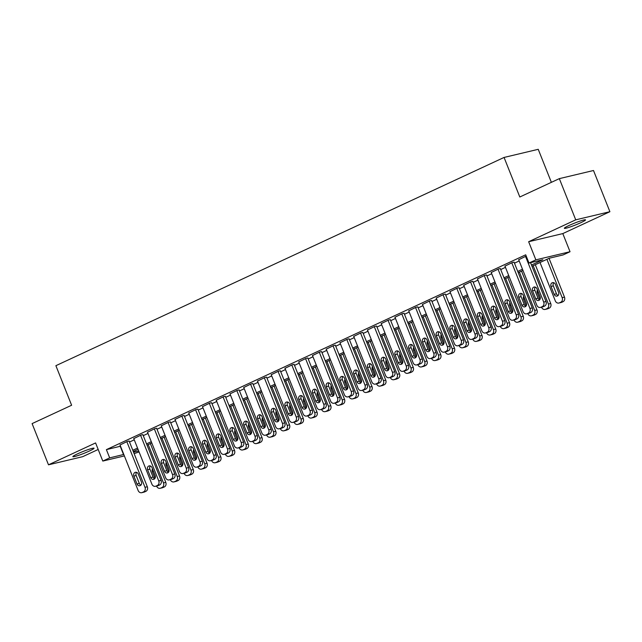 <?xml version="1.0" encoding="UTF-8"?>
<svg xmlns="http://www.w3.org/2000/svg" width="642" height="642" viewBox="0 0 642 642"><rect width="100%" height="100%" fill="white"/><g stroke="black" fill="none" stroke-linecap="round" stroke-linejoin="round"><path stroke-width="0.96" d="M89.366 451.037A11.404 1.035 158.3 0 0 94.045 448.228A11.404 1.035 158.3 0 0 88.267 449.552A11.404 1.035 158.3 0 0 77.546 453.854A11.404 1.035 158.3 0 0 72.859 456.663A11.404 1.035 158.3 0 0 78.637 455.33A11.404 1.035 158.3 0 0 89.366 451.037M580.858 222.67A11.404 1.035 158.3 0 0 585.536 219.861A11.404 1.035 158.3 0 0 579.758 221.193A11.404 1.035 158.3 0 0 569.037 225.486A11.404 1.035 158.3 0 0 564.35 228.295A11.404 1.035 158.3 0 0 570.128 226.971A11.404 1.035 158.3 0 0 580.858 222.67M139.081 451.952L134.122 453.613M551.374 182.336L538.237 149.313L504.066 157.442L55.886 365.683L71.623 405.246L32.1 423.608L48.495 464.816L82.666 456.687L98.186 449.472M504.066 157.442L519.811 196.998L559.334 178.636L593.505 170.507L609.9 211.708L575.73 219.837L528.647 241.721L535.861 259.85L570.032 251.72L563.154 254.914L549.303 258.212L531.977 266.261M528.647 241.721L562.809 233.592L609.9 211.708M562.809 233.592L570.032 251.72M559.334 178.636L575.73 219.837M129.146 441.102L127.525 441.327L120.022 444.986M142.893 434.714L141.272 434.947L133.769 438.598M156.64 428.326L155.019 428.559L147.516 432.21M170.387 421.938L168.766 422.171L161.262 425.823M184.134 415.551L182.513 415.783L175.009 419.435M197.888 409.163L196.267 409.395L188.756 413.047M211.635 402.775L210.014 403.007L202.511 406.659M225.382 396.387L223.761 396.62L216.258 400.271M239.129 389.999L237.508 390.232L230.005 393.883M252.876 383.611L251.255 383.844L243.751 387.495M266.623 377.223L265.002 377.456L257.498 381.107M280.377 370.835L278.748 371.068L271.245 374.719M294.124 364.447L292.503 364.68L284.992 368.331M307.871 358.059L306.25 358.292L298.747 361.944M321.618 351.672L319.997 351.904L312.493 355.556M335.365 345.284L333.744 345.516L326.24 349.168M349.112 338.896L347.491 339.128L339.987 342.78M362.858 332.508L361.237 332.741L353.734 336.392M376.613 326.12L374.984 326.353L367.481 330.004M390.36 319.732L388.739 319.965L381.228 323.616M404.107 313.344L402.486 313.577L394.982 317.228M417.854 306.956L416.233 307.189L408.729 310.84M431.601 300.568L429.979 300.801L422.476 304.452M445.347 294.18L443.726 294.413L436.223 298.065M459.094 287.793L457.473 288.025L449.97 291.677M472.849 281.405L471.228 281.637L463.717 285.289M486.596 275.017L484.975 275.249L477.463 278.901M500.343 268.629L498.722 268.862L491.218 272.513M514.09 262.241L512.468 262.474L504.965 266.125M531.488 265.026L542.835 259.745L528.984 263.043L525.71 254.802L106.395 449.633L120.511 446.214M129.515 442.025L134.258 439.826M143.262 435.637L148.005 433.438M157.009 429.249L161.752 427.05M170.756 422.861L175.499 420.662M184.503 416.473L189.246 414.275M198.258 410.086L202.992 407.887M212.004 403.698L216.747 401.499M225.751 397.31L230.494 395.111M239.498 390.922L244.241 388.723M253.245 384.534L257.988 382.335M266.992 378.146L271.735 375.947M280.739 371.758L285.481 369.559M294.493 365.37L299.228 363.171M308.24 358.99L312.983 356.783M321.987 352.602L326.73 350.396M335.734 346.215L340.477 344.008M349.481 339.827L354.224 337.62M363.228 333.439L367.97 331.232M376.982 327.051L381.717 324.844M390.729 320.663L395.464 318.456M404.476 314.275L409.219 312.068M418.223 307.887L422.966 305.68M431.97 301.499L436.712 299.292M445.717 295.111L450.459 292.904M459.463 288.723L464.206 286.517M473.218 282.336L477.953 280.129M486.965 275.948L491.7 273.741M500.712 269.56L505.455 267.353M514.459 263.172L519.201 260.965M526.215 256.086L518.712 259.737M124.379 455.932L102.8 461.068L95.586 442.932L48.495 464.816M102.8 461.068L109.678 457.874L123.786 454.456M106.395 449.633L109.678 457.874M528.984 263.043L535.861 259.85M133.56 452.193L138.688 450.965M522.973 270.442L518.23 272.649M509.226 276.83L504.484 279.037M495.472 283.218L490.737 285.425M481.725 289.606L476.99 291.813M467.978 295.994L463.235 298.201M454.231 302.382L449.488 304.589M440.484 308.77L435.741 310.977M426.737 315.158L421.995 317.365M412.991 321.546L408.248 323.753M399.236 327.934L394.501 330.14M385.489 334.322L380.754 336.528M371.742 340.709L366.999 342.916M357.995 347.097L353.252 349.304M344.248 353.485L339.506 355.692M330.502 359.873L325.759 362.08M316.755 366.261L312.012 368.468M303 372.649L298.265 374.856M289.253 379.037L284.51 381.244M275.506 385.425L270.763 387.632M261.759 391.813L257.017 394.019M248.013 398.2L243.27 400.407M234.266 404.588L229.523 406.795M220.519 410.976L215.776 413.183M206.764 417.364L202.029 419.563M193.017 423.752L188.275 425.951M179.27 430.14L174.528 432.339M165.524 436.528L160.781 438.727M151.777 442.916L147.034 445.115M138.03 449.304L133.287 451.503M132.798 450.267L137.532 448.068M146.545 443.879L151.287 441.68M160.291 437.491L165.034 435.292M174.038 431.103L178.781 428.904M187.785 424.715L192.528 422.516M201.532 418.327L206.275 416.128M215.279 411.939L220.021 409.74M229.033 405.551L233.768 403.353M242.78 399.163L247.523 396.965M256.527 392.776L261.27 390.577M270.274 386.388L275.017 384.189M284.021 380L288.764 377.801M297.768 373.612L302.51 371.413M311.514 367.224L316.257 365.025M325.269 360.836L330.004 358.637M339.016 354.448L343.759 352.249M352.763 348.06L357.506 345.861M366.51 341.672L371.253 339.474M380.257 335.284L384.999 333.086M394.003 328.897L398.746 326.698M407.75 322.509L412.493 320.31M421.505 316.121L426.24 313.922M435.252 309.733L439.995 307.534M448.999 303.345L453.742 301.146M462.746 296.965L467.488 294.758M476.492 290.577L481.235 288.37M490.239 284.189L494.982 281.982M503.986 277.801L508.729 275.595M517.741 271.414L522.476 269.207M120.247 446.334L123.529 454.576M525.525 256.399L543.694 302.061A3.563 3.017 -103.4 0 1 542.257 306.635L540.885 307.269A3.563 3.017 -103.4 0 1 540.395 307.438A3.563 3.017 -103.4 0 1 536.824 305.255L518.656 259.593M540.395 307.438L542.707 306.892A3.563 3.017 76.6 0 0 543.196 306.724L544.568 306.082A3.563 3.017 76.6 0 0 546.005 301.507L530.549 262.674M540.099 296.7A2.849 2.416 76.6 0 1 538.558 300.496A2.849 2.416 76.6 0 1 535.701 298.747L532.555 290.834A2.849 2.416 76.6 0 1 534.088 287.038A2.849 2.416 76.6 0 1 536.953 288.788L540.099 296.7M539.625 299.862A2.849 2.416 76.6 0 1 538.012 298.193L534.858 290.28A2.849 2.416 76.6 0 1 535.332 287.118M546.904 259.32L562.167 297.663A3.563 3.017 -103.4 0 1 560.731 302.238L559.351 302.88A3.563 3.017 -103.4 0 1 558.869 303.048A3.563 3.017 -103.4 0 1 555.29 300.857L540.034 262.514M549.038 258.333L564.478 297.118A3.563 3.017 76.6 0 1 563.034 301.692L561.662 302.326A3.563 3.017 76.6 0 1 561.172 302.494L558.869 303.048M553.797 282.729A2.849 2.416 -103.4 0 0 553.332 285.891L556.478 293.803A2.849 2.416 -103.4 0 0 558.099 295.464M558.564 292.303L555.418 284.39A2.849 2.416 -103.4 0 0 552.561 282.64A2.849 2.416 -103.4 0 0 551.021 286.436L554.166 294.349A2.849 2.416 -103.4 0 0 557.031 296.098A2.849 2.416 -103.4 0 0 558.564 292.303M511.778 262.787L529.947 308.449A3.563 3.017 -103.4 0 1 528.51 313.023L527.138 313.657A3.563 3.017 -103.4 0 1 526.649 313.826A3.563 3.017 -103.4 0 1 523.078 311.643L504.909 265.981M526.649 313.826L528.96 313.28A3.563 3.017 76.6 0 0 529.449 313.111L530.822 312.469A3.563 3.017 76.6 0 0 532.258 307.895L514.033 262.096M526.352 303.088A2.849 2.416 76.6 0 1 524.811 306.884A2.849 2.416 76.6 0 1 521.954 305.135L518.8 297.222A2.849 2.416 76.6 0 1 520.341 293.426A2.849 2.416 76.6 0 1 523.206 295.176L526.352 303.088M525.878 306.25A2.849 2.416 76.6 0 1 524.257 304.581L521.111 296.668A2.849 2.416 76.6 0 1 521.585 293.506M498.031 269.175L516.2 314.837A3.563 3.017 -103.4 0 1 514.764 319.411L513.391 320.045A3.563 3.017 -103.4 0 1 512.902 320.214A3.563 3.017 -103.4 0 1 509.331 318.031L491.162 272.368M512.902 320.214L515.213 319.668A3.563 3.017 76.6 0 0 515.695 319.499L517.075 318.857A3.563 3.017 76.6 0 0 518.511 314.283L500.287 268.484M512.605 309.476A2.849 2.416 76.6 0 1 511.064 313.272A2.849 2.416 76.6 0 1 508.207 311.522L505.053 303.61A2.849 2.416 76.6 0 1 506.594 299.814A2.849 2.416 76.6 0 1 509.451 301.563L512.605 309.476M512.131 312.638A2.849 2.416 76.6 0 1 510.51 310.969L507.365 303.056A2.849 2.416 76.6 0 1 507.838 299.894M484.285 275.562L502.453 321.225A3.563 3.017 -103.4 0 1 501.017 325.799L499.645 326.433A3.563 3.017 -103.4 0 1 499.155 326.601A3.563 3.017 -103.4 0 1 495.576 324.419L477.407 278.756M499.155 326.601L501.466 326.056A3.563 3.017 76.6 0 0 501.948 325.887L503.328 325.245A3.563 3.017 76.6 0 0 504.764 320.671L486.54 274.872M498.858 315.864A2.849 2.416 76.6 0 1 497.317 319.66A2.849 2.416 76.6 0 1 494.452 317.91L491.307 309.998A2.849 2.416 76.6 0 1 492.847 306.202A2.849 2.416 76.6 0 1 495.704 307.951L498.858 315.864M498.385 319.026A2.849 2.416 76.6 0 1 496.764 317.357L493.618 309.444A2.849 2.416 76.6 0 1 494.083 306.282M470.538 281.95L488.706 327.613A3.563 3.017 -103.4 0 1 487.27 332.187L485.89 332.821A3.563 3.017 -103.4 0 1 485.408 332.989A3.563 3.017 -103.4 0 1 481.829 330.807L463.66 285.144M485.408 332.989L487.711 332.444A3.563 3.017 76.6 0 0 488.201 332.275L489.573 331.633A3.563 3.017 76.6 0 0 491.018 327.059L472.785 281.26M485.103 322.252A2.849 2.416 76.6 0 1 483.57 326.048A2.849 2.416 76.6 0 1 480.706 324.298L477.56 316.386A2.849 2.416 76.6 0 1 479.101 312.59A2.849 2.416 76.6 0 1 481.957 314.339L485.103 322.252M484.638 325.414A2.849 2.416 76.6 0 1 483.017 323.745L479.871 315.832A2.849 2.416 76.6 0 1 480.336 312.67M533.157 265.708L548.42 304.051A3.563 3.017 -103.4 0 1 546.984 308.625L545.604 309.267A3.563 3.017 -103.4 0 1 545.122 309.436A3.563 3.017 -103.4 0 1 541.543 307.245L541.519 307.173M535.292 264.721L550.724 303.505A3.563 3.017 76.6 0 1 549.287 308.08L547.915 308.714A3.563 3.017 76.6 0 1 547.425 308.882L545.122 309.436M537.45 290.048A2.849 2.416 -103.4 0 0 537.274 292.824L539.922 299.477M519.41 272.096L534.674 310.439A3.563 3.017 -103.4 0 1 533.229 315.013L531.857 315.655A3.563 3.017 -103.4 0 1 531.367 315.824A3.563 3.017 -103.4 0 1 527.796 313.633L527.764 313.561M521.545 271.109L536.977 309.893A3.563 3.017 76.6 0 1 535.54 314.468L534.168 315.102A3.563 3.017 76.6 0 1 533.679 315.27L531.367 315.824M523.703 296.435A2.849 2.416 -103.4 0 0 523.527 299.212L526.167 305.865M505.663 278.484L520.919 316.827A3.563 3.017 -103.4 0 1 519.482 321.401L518.11 322.043A3.563 3.017 -103.4 0 1 517.621 322.212A3.563 3.017 -103.4 0 1 514.049 320.021L514.017 319.949M507.798 277.496L523.23 316.281A3.563 3.017 76.6 0 1 521.794 320.856L520.421 321.49A3.563 3.017 76.6 0 1 519.932 321.658L517.621 322.212M509.957 302.823A2.849 2.416 -103.4 0 0 509.772 305.6L512.42 312.253M491.916 284.871L507.172 323.215A3.563 3.017 -103.4 0 1 505.736 327.789L504.363 328.431A3.563 3.017 -103.4 0 1 503.874 328.6A3.563 3.017 -103.4 0 1 500.303 326.409L500.27 326.337M494.051 283.884L509.483 322.669A3.563 3.017 76.6 0 1 508.047 327.243L506.666 327.877A3.563 3.017 76.6 0 1 506.185 328.046L503.874 328.6M496.21 309.211A2.849 2.416 -103.4 0 0 496.025 311.988L498.673 318.641M456.791 288.338L474.96 334A3.563 3.017 -103.4 0 1 473.523 338.575L472.143 339.209A3.563 3.017 -103.4 0 1 471.661 339.377A3.563 3.017 -103.4 0 1 468.082 337.194L449.914 291.532M471.661 339.377L473.965 338.832A3.563 3.017 76.6 0 0 474.454 338.663L475.826 338.021A3.563 3.017 76.6 0 0 477.263 333.447L459.038 287.648M471.356 328.64A2.849 2.416 76.6 0 1 469.816 332.436A2.849 2.416 76.6 0 1 466.959 330.686L463.813 322.774A2.849 2.416 76.6 0 1 465.354 318.978A2.849 2.416 76.6 0 1 468.211 320.727L471.356 328.64M470.891 331.802A2.849 2.416 76.6 0 1 469.27 330.132L466.116 322.22A2.849 2.416 76.6 0 1 466.59 319.058M478.17 291.259L493.425 329.603A3.563 3.017 -103.4 0 1 491.989 334.177L490.616 334.819A3.563 3.017 -103.4 0 1 490.127 334.988A3.563 3.017 -103.4 0 1 486.556 332.797L486.524 332.725M480.304 290.272L495.736 329.057A3.563 3.017 76.6 0 1 494.3 333.631L492.92 334.265A3.563 3.017 76.6 0 1 492.438 334.434L490.127 334.988M482.463 315.599A2.849 2.416 -103.4 0 0 482.278 318.376L484.927 325.029M443.044 294.726L461.213 340.388A3.563 3.017 -103.4 0 1 459.768 344.963L458.396 345.597A3.563 3.017 -103.4 0 1 457.906 345.765A3.563 3.017 -103.4 0 1 454.335 343.582L436.167 297.92M457.906 345.765L460.218 345.219A3.563 3.017 76.6 0 0 460.707 345.051L462.079 344.409A3.563 3.017 76.6 0 0 463.516 339.835L445.291 294.036M457.61 335.028A2.849 2.416 76.6 0 1 456.069 338.824A2.849 2.416 76.6 0 1 453.212 337.074L450.066 329.161A2.849 2.416 76.6 0 1 451.607 325.366A2.849 2.416 76.6 0 1 454.464 327.115L457.61 335.028M457.136 338.19A2.849 2.416 76.6 0 1 455.523 336.52L452.369 328.608A2.849 2.416 76.6 0 1 452.843 325.446M429.289 301.114L447.458 346.776A3.563 3.017 -103.4 0 1 446.021 351.351L444.649 351.985A3.563 3.017 -103.4 0 1 444.16 352.153A3.563 3.017 -103.4 0 1 440.589 349.97L422.42 304.308M444.16 352.153L446.471 351.607A3.563 3.017 76.6 0 0 446.96 351.439L448.333 350.797A3.563 3.017 76.6 0 0 449.769 346.223L431.544 300.424M443.863 341.416A2.849 2.416 76.6 0 1 442.322 345.211A2.849 2.416 76.6 0 1 439.465 343.462L436.311 335.549A2.849 2.416 76.6 0 1 437.852 331.753A2.849 2.416 76.6 0 1 440.717 333.503L443.863 341.416M443.389 344.577A2.849 2.416 76.6 0 1 441.768 342.908L438.622 334.996A2.849 2.416 76.6 0 1 439.096 331.834M415.543 307.502L433.711 353.164A3.563 3.017 -103.4 0 1 432.275 357.738L430.902 358.372A3.563 3.017 -103.4 0 1 430.413 358.541A3.563 3.017 -103.4 0 1 426.842 356.358L408.673 310.696M430.413 358.541L432.724 357.995A3.563 3.017 76.6 0 0 433.206 357.827L434.586 357.185A3.563 3.017 76.6 0 0 436.022 352.61L417.798 306.812M430.116 347.803A2.849 2.416 76.6 0 1 428.575 351.599A2.849 2.416 76.6 0 1 425.718 349.85L422.564 341.937A2.849 2.416 76.6 0 1 424.105 338.141A2.849 2.416 76.6 0 1 426.97 339.891L430.116 347.803M429.642 350.965A2.849 2.416 76.6 0 1 428.021 349.296L424.876 341.383A2.849 2.416 76.6 0 1 425.349 338.222M401.796 313.89L419.964 359.552A3.563 3.017 -103.4 0 1 418.528 364.126L417.156 364.76A3.563 3.017 -103.4 0 1 416.666 364.929A3.563 3.017 -103.4 0 1 413.095 362.746L394.926 317.084M416.666 364.929L418.977 364.383A3.563 3.017 76.6 0 0 419.459 364.215L420.839 363.573A3.563 3.017 76.6 0 0 422.276 358.998L404.051 313.2M416.369 354.191A2.849 2.416 76.6 0 1 414.828 357.987A2.849 2.416 76.6 0 1 411.971 356.238L408.818 348.325A2.849 2.416 76.6 0 1 410.358 344.529A2.849 2.416 76.6 0 1 413.215 346.279L416.369 354.191M415.896 357.353A2.849 2.416 76.6 0 1 414.275 355.684L411.129 347.771A2.849 2.416 76.6 0 1 411.602 344.61M388.049 320.278L406.217 365.94A3.563 3.017 -103.4 0 1 404.781 370.514L403.409 371.148A3.563 3.017 -103.4 0 1 402.919 371.317A3.563 3.017 -103.4 0 1 399.34 369.134L381.171 323.472M402.919 371.317L405.23 370.771A3.563 3.017 76.6 0 0 405.712 370.603L407.092 369.961A3.563 3.017 76.6 0 0 408.529 365.386L390.304 319.588M402.622 360.579A2.849 2.416 76.6 0 1 401.081 364.375A2.849 2.416 76.6 0 1 398.217 362.626L395.071 354.713A2.849 2.416 76.6 0 1 396.612 350.917A2.849 2.416 76.6 0 1 399.468 352.667L402.622 360.579M402.149 363.741A2.849 2.416 76.6 0 1 400.528 362.072L397.382 354.159A2.849 2.416 76.6 0 1 397.847 350.997M464.423 297.647L479.678 335.991A3.563 3.017 -103.4 0 1 478.242 340.565L476.862 341.207A3.563 3.017 -103.4 0 1 476.38 341.375A3.563 3.017 -103.4 0 1 472.801 339.185L472.777 339.112M466.549 296.66L481.99 335.445A3.563 3.017 76.6 0 1 480.545 340.019L479.173 340.653A3.563 3.017 76.6 0 1 478.683 340.822L476.38 341.375M468.708 321.987A2.849 2.416 -103.4 0 0 468.532 324.764L471.18 331.416M450.668 304.035L465.932 342.379A3.563 3.017 -103.4 0 1 464.495 346.953L463.115 347.595A3.563 3.017 -103.4 0 1 462.633 347.763A3.563 3.017 -103.4 0 1 459.054 345.573L459.03 345.5M452.803 303.048L468.235 341.833A3.563 3.017 76.6 0 1 466.798 346.407L465.426 347.041A3.563 3.017 76.6 0 1 464.936 347.21L462.633 347.763M454.961 328.375A2.849 2.416 -103.4 0 0 454.785 331.152L457.433 337.804M436.921 310.423L452.185 348.767A3.563 3.017 -103.4 0 1 450.748 353.341L449.368 353.983A3.563 3.017 -103.4 0 1 448.886 354.151A3.563 3.017 -103.4 0 1 445.307 351.96L445.283 351.888M439.056 309.436L454.488 348.221A3.563 3.017 76.6 0 1 453.051 352.795L451.679 353.429A3.563 3.017 76.6 0 1 451.19 353.598L448.886 354.151M441.214 334.763A2.849 2.416 -103.4 0 0 441.038 337.54L443.686 344.192M423.174 316.811L438.438 355.154A3.563 3.017 -103.4 0 1 436.993 359.729L435.621 360.371A3.563 3.017 -103.4 0 1 435.132 360.539A3.563 3.017 -103.4 0 1 431.56 358.348L431.528 358.276M425.309 315.824L440.741 354.609A3.563 3.017 76.6 0 1 439.305 359.183L437.932 359.817A3.563 3.017 76.6 0 1 437.443 359.985L435.132 360.539M427.468 341.151A2.849 2.416 -103.4 0 0 427.291 343.927L429.931 350.58M409.427 323.199L424.683 361.542A3.563 3.017 -103.4 0 1 423.247 366.117L421.874 366.759A3.563 3.017 -103.4 0 1 421.385 366.927A3.563 3.017 -103.4 0 1 417.814 364.736L417.781 364.664M411.562 322.212L426.994 360.997A3.563 3.017 76.6 0 1 425.558 365.571L424.185 366.205A3.563 3.017 76.6 0 1 423.696 366.373L421.385 366.927M413.721 347.539A2.849 2.416 -103.4 0 0 413.536 350.315L416.185 356.968M374.302 326.666L392.471 372.328A3.563 3.017 -103.4 0 1 391.034 376.902L389.654 377.536A3.563 3.017 -103.4 0 1 389.172 377.705A3.563 3.017 -103.4 0 1 385.593 375.522L367.425 329.86M389.172 377.705L391.476 377.159A3.563 3.017 76.6 0 0 391.965 376.99L393.337 376.348A3.563 3.017 76.6 0 0 394.782 371.774L376.549 325.976M388.867 366.967A2.849 2.416 76.6 0 1 387.335 370.763A2.849 2.416 76.6 0 1 384.47 369.014L381.324 361.101A2.849 2.416 76.6 0 1 382.865 357.305A2.849 2.416 76.6 0 1 385.722 359.055L388.867 366.967M388.402 370.129A2.849 2.416 76.6 0 1 386.781 368.46L383.635 360.547A2.849 2.416 76.6 0 1 384.101 357.385M395.681 329.587L410.936 367.93A3.563 3.017 -103.4 0 1 409.5 372.504L408.127 373.146A3.563 3.017 -103.4 0 1 407.638 373.315A3.563 3.017 -103.4 0 1 404.067 371.124L404.035 371.052M397.815 328.6L413.247 367.385A3.563 3.017 76.6 0 1 411.811 371.959L410.431 372.593A3.563 3.017 76.6 0 1 409.949 372.761L407.638 373.315M399.974 353.927A2.849 2.416 -103.4 0 0 399.789 356.703L402.438 363.356M360.555 333.054L378.724 378.716A3.563 3.017 -103.4 0 1 377.287 383.29L375.907 383.924A3.563 3.017 -103.4 0 1 375.426 384.093A3.563 3.017 -103.4 0 1 371.846 381.91L353.678 336.248M375.426 384.093L377.729 383.547A3.563 3.017 76.6 0 0 378.218 383.378L379.591 382.736A3.563 3.017 76.6 0 0 381.027 378.162L362.802 332.363M375.121 373.355A2.849 2.416 76.6 0 1 373.58 377.151A2.849 2.416 76.6 0 1 370.723 375.401L367.577 367.489A2.849 2.416 76.6 0 1 369.118 363.693A2.849 2.416 76.6 0 1 371.975 365.442L375.121 373.355M374.655 376.517A2.849 2.416 76.6 0 1 373.034 374.848L369.88 366.935A2.849 2.416 76.6 0 1 370.354 363.773M381.934 335.975L397.189 374.318A3.563 3.017 -103.4 0 1 395.753 378.892L394.381 379.534A3.563 3.017 -103.4 0 1 393.891 379.703A3.563 3.017 -103.4 0 1 390.32 377.512L390.288 377.44M384.068 334.988L399.501 373.772A3.563 3.017 76.6 0 1 398.064 378.347L396.684 378.981A3.563 3.017 76.6 0 1 396.202 379.149L393.891 379.703M386.227 360.314A2.849 2.416 -103.4 0 0 386.043 363.091L388.691 369.744M346.808 339.441L364.977 385.104A3.563 3.017 -103.4 0 1 363.532 389.678L362.16 390.312A3.563 3.017 -103.4 0 1 361.671 390.48A3.563 3.017 -103.4 0 1 358.1 388.298L339.931 342.635M361.671 390.48L363.982 389.935A3.563 3.017 76.6 0 0 364.471 389.766L365.844 389.124A3.563 3.017 76.6 0 0 367.28 384.55L349.055 338.751M361.374 379.743A2.849 2.416 76.6 0 1 359.833 383.539A2.849 2.416 76.6 0 1 356.976 381.789L353.83 373.877A2.849 2.416 76.6 0 1 355.371 370.081A2.849 2.416 76.6 0 1 358.228 371.83L361.374 379.743M360.9 382.905A2.849 2.416 76.6 0 1 359.287 381.236L356.133 373.323A2.849 2.416 76.6 0 1 356.607 370.161M368.187 342.363L383.443 380.706A3.563 3.017 -103.4 0 1 382.006 385.28L380.626 385.922A3.563 3.017 -103.4 0 1 380.144 386.091A3.563 3.017 -103.4 0 1 376.565 383.9L376.541 383.828M370.314 341.375L385.754 380.16A3.563 3.017 76.6 0 1 384.309 384.735L382.937 385.369A3.563 3.017 76.6 0 1 382.447 385.537L380.144 386.091M372.472 366.702A2.849 2.416 -103.4 0 0 372.296 369.479L374.944 376.132M333.054 345.829L351.222 391.492A3.563 3.017 -103.4 0 1 349.786 396.066L348.413 396.7A3.563 3.017 -103.4 0 1 347.924 396.868A3.563 3.017 -103.4 0 1 344.353 394.686L326.184 349.023M347.924 396.868L350.235 396.323A3.563 3.017 76.6 0 0 350.725 396.154L352.097 395.512A3.563 3.017 76.6 0 0 353.533 390.938L335.309 345.139M347.627 386.131A2.849 2.416 76.6 0 1 346.086 389.927A2.849 2.416 76.6 0 1 343.229 388.177L340.075 380.265A2.849 2.416 76.6 0 1 341.616 376.469A2.849 2.416 76.6 0 1 344.481 378.218L347.627 386.131M347.153 389.293A2.849 2.416 76.6 0 1 345.532 387.624L342.387 379.711A2.849 2.416 76.6 0 1 342.86 376.549M354.432 348.75L369.696 387.094A3.563 3.017 -103.4 0 1 368.259 391.668L366.879 392.31A3.563 3.017 -103.4 0 1 366.397 392.479A3.563 3.017 -103.4 0 1 362.818 390.288L362.794 390.216M356.567 347.763L371.999 386.548A3.563 3.017 76.6 0 1 370.562 391.122L369.19 391.756A3.563 3.017 76.6 0 1 368.701 391.925L366.397 392.479M358.726 373.09A2.849 2.416 -103.4 0 0 358.549 375.867L361.197 382.52M319.307 352.217L337.475 397.88A3.563 3.017 -103.4 0 1 336.039 402.454L334.667 403.088A3.563 3.017 -103.4 0 1 334.177 403.256A3.563 3.017 -103.4 0 1 330.606 401.073L312.437 355.411M334.177 403.256L336.488 402.711A3.563 3.017 76.6 0 0 336.97 402.542L338.35 401.9A3.563 3.017 76.6 0 0 339.787 397.326L321.562 351.527M333.88 392.519A2.849 2.416 76.6 0 1 332.339 396.315A2.849 2.416 76.6 0 1 329.482 394.565L326.329 386.653A2.849 2.416 76.6 0 1 327.869 382.857A2.849 2.416 76.6 0 1 330.734 384.606L333.88 392.519M333.407 395.681A2.849 2.416 76.6 0 1 331.786 394.011L328.64 386.099A2.849 2.416 76.6 0 1 329.113 382.937M340.685 355.138L355.949 393.482A3.563 3.017 -103.4 0 1 354.512 398.056L353.132 398.698A3.563 3.017 -103.4 0 1 352.643 398.867A3.563 3.017 -103.4 0 1 349.071 396.676L349.047 396.604M342.82 354.151L358.252 392.936A3.563 3.017 76.6 0 1 356.816 397.51L355.443 398.144A3.563 3.017 76.6 0 1 354.954 398.313L352.643 398.867M344.979 379.478A2.849 2.416 -103.4 0 0 344.802 382.255L347.45 388.908M305.56 358.605L323.728 404.267A3.563 3.017 -103.4 0 1 322.292 408.842L320.92 409.476A3.563 3.017 -103.4 0 1 320.43 409.644A3.563 3.017 -103.4 0 1 316.859 407.461L298.69 361.799M320.43 409.644L322.741 409.098A3.563 3.017 76.6 0 0 323.223 408.93L324.603 408.288A3.563 3.017 76.6 0 0 326.04 403.714L307.815 357.915M320.133 398.907A2.849 2.416 76.6 0 1 318.592 402.703A2.849 2.416 76.6 0 1 315.736 400.953L312.582 393.04A2.849 2.416 76.6 0 1 314.123 389.245A2.849 2.416 76.6 0 1 316.979 390.994L320.133 398.907M319.66 402.069A2.849 2.416 76.6 0 1 318.039 400.399L314.893 392.487A2.849 2.416 76.6 0 1 315.366 389.325M326.938 361.526L342.202 399.87A3.563 3.017 -103.4 0 1 340.758 404.444L339.385 405.086A3.563 3.017 -103.4 0 1 338.896 405.254A3.563 3.017 -103.4 0 1 335.325 403.064L335.293 402.991M329.073 360.539L344.505 399.324A3.563 3.017 76.6 0 1 343.069 403.898L341.696 404.532A3.563 3.017 76.6 0 1 341.207 404.701L338.896 405.254M331.232 385.866A2.849 2.416 -103.4 0 0 331.055 388.643L333.696 395.295M291.813 364.993L309.982 410.655A3.563 3.017 -103.4 0 1 308.545 415.23L307.173 415.864A3.563 3.017 -103.4 0 1 306.683 416.032A3.563 3.017 -103.4 0 1 303.104 413.849L284.936 368.187M306.683 416.032L308.987 415.486A3.563 3.017 76.6 0 0 309.476 415.318L310.856 414.676A3.563 3.017 76.6 0 0 312.293 410.102L294.068 364.303M306.386 405.295A2.849 2.416 76.6 0 1 304.846 409.09A2.849 2.416 76.6 0 1 301.981 407.341L298.835 399.428A2.849 2.416 76.6 0 1 300.376 395.632A2.849 2.416 76.6 0 1 303.233 397.382L306.386 405.295M305.913 408.456A2.849 2.416 76.6 0 1 304.292 406.787L301.146 398.875A2.849 2.416 76.6 0 1 301.612 395.713M278.066 371.381L296.235 417.043A3.563 3.017 -103.4 0 1 294.798 421.617L293.418 422.251A3.563 3.017 -103.4 0 1 292.937 422.42A3.563 3.017 -103.4 0 1 289.357 420.237L271.189 374.575M292.937 422.42L295.24 421.874A3.563 3.017 76.6 0 0 295.729 421.706L297.102 421.064A3.563 3.017 76.6 0 0 298.546 416.489L280.313 370.691M292.632 411.683A2.849 2.416 76.6 0 1 291.099 415.478A2.849 2.416 76.6 0 1 288.234 413.729L285.088 405.816A2.849 2.416 76.6 0 1 286.629 402.02A2.849 2.416 76.6 0 1 289.486 403.77L292.632 411.683M292.166 414.844A2.849 2.416 76.6 0 1 290.545 413.175L287.399 405.262A2.849 2.416 76.6 0 1 287.865 402.101M264.319 377.769L282.488 423.431A3.563 3.017 -103.4 0 1 281.052 428.005L279.671 428.639A3.563 3.017 -103.4 0 1 279.19 428.808A3.563 3.017 -103.4 0 1 275.611 426.625L257.442 380.963M279.19 428.808L281.493 428.262A3.563 3.017 76.6 0 0 281.982 428.094L283.355 427.452A3.563 3.017 76.6 0 0 284.791 422.877L266.566 377.079M278.885 418.07A2.849 2.416 76.6 0 1 277.344 421.866A2.849 2.416 76.6 0 1 274.487 420.117L271.341 412.204A2.849 2.416 76.6 0 1 272.882 408.408A2.849 2.416 76.6 0 1 275.739 410.158L278.885 418.07M278.419 421.232A2.849 2.416 76.6 0 1 276.798 419.563L273.644 411.65A2.849 2.416 76.6 0 1 274.118 408.489M250.573 384.157L268.741 429.819A3.563 3.017 -103.4 0 1 267.297 434.393L265.924 435.027A3.563 3.017 -103.4 0 1 265.435 435.196A3.563 3.017 -103.4 0 1 261.864 433.013L243.695 387.351M265.435 435.196L267.746 434.65A3.563 3.017 76.6 0 0 268.236 434.482L269.608 433.84A3.563 3.017 76.6 0 0 271.044 429.265L252.82 383.467M265.138 424.458A2.849 2.416 76.6 0 1 263.597 428.254A2.849 2.416 76.6 0 1 260.74 426.505L257.594 418.592A2.849 2.416 76.6 0 1 259.135 414.796A2.849 2.416 76.6 0 1 261.992 416.546L265.138 424.458M264.665 427.62A2.849 2.416 76.6 0 1 263.051 425.951L259.898 418.038A2.849 2.416 76.6 0 1 260.371 414.876M236.818 390.545L254.986 436.207A3.563 3.017 -103.4 0 1 253.55 440.781L252.178 441.415A3.563 3.017 -103.4 0 1 251.688 441.584A3.563 3.017 -103.4 0 1 248.117 439.401L229.948 393.739M251.688 441.584L253.999 441.038A3.563 3.017 76.6 0 0 254.489 440.869L255.861 440.227A3.563 3.017 76.6 0 0 257.298 435.653L239.073 389.855M251.391 430.846A2.849 2.416 76.6 0 1 249.85 434.642A2.849 2.416 76.6 0 1 246.993 432.893L243.84 424.98A2.849 2.416 76.6 0 1 245.38 421.184A2.849 2.416 76.6 0 1 248.245 422.934L251.391 430.846M250.918 434.008A2.849 2.416 76.6 0 1 249.297 432.339L246.151 424.426A2.849 2.416 76.6 0 1 246.624 421.264M223.071 396.933L241.24 442.595A3.563 3.017 -103.4 0 1 239.803 447.169L238.431 447.803A3.563 3.017 -103.4 0 1 237.941 447.972A3.563 3.017 -103.4 0 1 234.37 445.789L216.202 400.127M237.941 447.972L240.252 447.426A3.563 3.017 76.6 0 0 240.734 447.257L242.114 446.615A3.563 3.017 76.6 0 0 243.551 442.041L225.326 396.242M237.644 437.234A2.849 2.416 76.6 0 1 236.104 441.03A2.849 2.416 76.6 0 1 233.247 439.28L230.093 431.368A2.849 2.416 76.6 0 1 231.634 427.572A2.849 2.416 76.6 0 1 234.499 429.321L237.644 437.234M237.171 440.396A2.849 2.416 76.6 0 1 235.55 438.727L232.404 430.814A2.849 2.416 76.6 0 1 232.877 427.652M209.324 403.32L227.493 448.983A3.563 3.017 -103.4 0 1 226.056 453.557L224.684 454.191A3.563 3.017 -103.4 0 1 224.194 454.359A3.563 3.017 -103.4 0 1 220.623 452.177L202.455 406.514M224.194 454.359L226.506 453.814A3.563 3.017 76.6 0 0 226.987 453.645L228.367 453.003A3.563 3.017 76.6 0 0 229.804 448.429L211.579 402.63M223.898 443.622A2.849 2.416 76.6 0 1 222.357 447.418A2.849 2.416 76.6 0 1 219.492 445.668L216.346 437.756A2.849 2.416 76.6 0 1 217.887 433.96A2.849 2.416 76.6 0 1 220.744 435.709L223.898 443.622M223.424 446.784A2.849 2.416 76.6 0 1 221.803 445.115L218.657 437.202A2.849 2.416 76.6 0 1 219.131 434.04M195.577 409.708L213.746 455.371A3.563 3.017 -103.4 0 1 212.309 459.945L210.937 460.579A3.563 3.017 -103.4 0 1 210.448 460.747A3.563 3.017 -103.4 0 1 206.868 458.565L188.7 412.902M210.448 460.747L212.751 460.202A3.563 3.017 76.6 0 0 213.24 460.033L214.613 459.391A3.563 3.017 76.6 0 0 216.057 454.817L197.832 409.018M210.151 450.01A2.849 2.416 76.6 0 1 208.61 453.806A2.849 2.416 76.6 0 1 205.745 452.056L202.599 444.144A2.849 2.416 76.6 0 1 204.14 440.348A2.849 2.416 76.6 0 1 206.997 442.097L210.151 450.01M209.677 453.172A2.849 2.416 76.6 0 1 208.056 451.503L204.91 443.59A2.849 2.416 76.6 0 1 205.376 440.428M181.83 416.096L199.999 461.758A3.563 3.017 -103.4 0 1 198.563 466.333L197.182 466.967A3.563 3.017 -103.4 0 1 196.701 467.135A3.563 3.017 -103.4 0 1 193.122 464.952L174.953 419.29M196.701 467.135L199.004 466.59A3.563 3.017 76.6 0 0 199.493 466.421L200.866 465.779A3.563 3.017 76.6 0 0 202.31 461.205L184.077 415.406M196.396 456.398A2.849 2.416 76.6 0 1 194.863 460.194A2.849 2.416 76.6 0 1 191.998 458.444L188.852 450.532A2.849 2.416 76.6 0 1 190.393 446.736A2.849 2.416 76.6 0 1 193.25 448.485L196.396 456.398M195.93 459.56A2.849 2.416 76.6 0 1 194.309 457.89L191.164 449.978A2.849 2.416 76.6 0 1 191.629 446.816M168.084 422.484L186.252 468.146A3.563 3.017 -103.4 0 1 184.816 472.721L183.435 473.355A3.563 3.017 -103.4 0 1 182.954 473.523A3.563 3.017 -103.4 0 1 179.375 471.34L161.206 425.678M182.954 473.523L185.257 472.977A3.563 3.017 76.6 0 0 185.747 472.809L187.119 472.167A3.563 3.017 76.6 0 0 188.555 467.593L170.331 421.794M182.649 462.786A2.849 2.416 76.6 0 1 181.108 466.582A2.849 2.416 76.6 0 1 178.251 464.832L175.105 456.919A2.849 2.416 76.6 0 1 176.646 453.124A2.849 2.416 76.6 0 1 179.503 454.873L182.649 462.786M182.184 465.948A2.849 2.416 76.6 0 1 180.562 464.278L177.409 456.366A2.849 2.416 76.6 0 1 177.882 453.204M154.337 428.872L172.505 474.534A3.563 3.017 -103.4 0 1 171.061 479.109L169.689 479.743A3.563 3.017 -103.4 0 1 169.199 479.911A3.563 3.017 -103.4 0 1 165.628 477.728L147.459 432.066M169.199 479.911L171.51 479.365A3.563 3.017 76.6 0 0 172 479.197L173.372 478.555A3.563 3.017 76.6 0 0 174.809 473.981L156.584 428.182M168.902 469.174A2.849 2.416 76.6 0 1 167.361 472.969A2.849 2.416 76.6 0 1 164.504 471.22L161.359 463.307A2.849 2.416 76.6 0 1 162.891 459.512A2.849 2.416 76.6 0 1 165.756 461.261L168.902 469.174M168.429 472.335A2.849 2.416 76.6 0 1 166.816 470.666L163.662 462.754A2.849 2.416 76.6 0 1 164.135 459.592M140.582 435.26L158.751 480.922A3.563 3.017 -103.4 0 1 157.314 485.496L155.942 486.13A3.563 3.017 -103.4 0 1 155.452 486.299A3.563 3.017 -103.4 0 1 151.881 484.116L133.713 438.454M155.452 486.299L157.763 485.753A3.563 3.017 76.6 0 0 158.253 485.585L159.625 484.943A3.563 3.017 76.6 0 0 161.062 480.368L142.837 434.57M155.155 475.562A2.849 2.416 76.6 0 1 153.615 479.357A2.849 2.416 76.6 0 1 150.758 477.608L147.604 469.695A2.849 2.416 76.6 0 1 149.145 465.899A2.849 2.416 76.6 0 1 152.01 467.649L155.155 475.562M154.682 478.723A2.849 2.416 76.6 0 1 153.061 477.054L149.915 469.142A2.849 2.416 76.6 0 1 150.388 465.98M126.835 441.648L145.004 487.31A3.563 3.017 -103.4 0 1 143.567 491.884L142.195 492.518A3.563 3.017 -103.4 0 1 141.705 492.687A3.563 3.017 -103.4 0 1 138.134 490.504L119.966 444.842M141.705 492.687L144.017 492.141A3.563 3.017 76.6 0 0 144.498 491.973L145.878 491.331A3.563 3.017 76.6 0 0 147.315 486.756L129.09 440.958M141.409 481.949A2.849 2.416 76.6 0 1 139.868 485.745A2.849 2.416 76.6 0 1 137.011 483.996L133.857 476.083A2.849 2.416 76.6 0 1 135.398 472.287A2.849 2.416 76.6 0 1 138.263 474.037L141.409 481.949M140.935 485.111A2.849 2.416 76.6 0 1 139.314 483.442L136.168 475.529A2.849 2.416 76.6 0 1 136.642 472.368M313.192 367.914L328.447 406.258A3.563 3.017 -103.4 0 1 327.011 410.832L325.638 411.474A3.563 3.017 -103.4 0 1 325.149 411.642A3.563 3.017 -103.4 0 1 321.578 409.452L321.546 409.379M315.326 366.927L330.758 405.712A3.563 3.017 76.6 0 1 329.322 410.286L327.95 410.92A3.563 3.017 76.6 0 1 327.46 411.089L325.149 411.642M317.485 392.254A2.849 2.416 -103.4 0 0 317.3 395.031L319.949 401.683M299.445 374.302L314.7 412.646A3.563 3.017 -103.4 0 1 313.264 417.22L311.892 417.862A3.563 3.017 -103.4 0 1 311.402 418.03A3.563 3.017 -103.4 0 1 307.831 415.839L307.799 415.767M301.579 373.315L317.012 412.1A3.563 3.017 76.6 0 1 315.575 416.674L314.195 417.308A3.563 3.017 76.6 0 1 313.713 417.477L311.402 418.03M303.738 398.642A2.849 2.416 -103.4 0 0 303.554 401.419L306.202 408.071M285.698 380.69L300.954 419.033A3.563 3.017 -103.4 0 1 299.517 423.608L298.145 424.25A3.563 3.017 -103.4 0 1 297.655 424.418A3.563 3.017 -103.4 0 1 294.084 422.227L294.052 422.155M287.833 379.703L303.265 418.488A3.563 3.017 76.6 0 1 301.828 423.062L300.448 423.696A3.563 3.017 76.6 0 1 299.966 423.864L297.655 424.418M289.991 405.03A2.849 2.416 -103.4 0 0 289.807 407.806L292.455 414.459M271.951 387.078L287.207 425.421A3.563 3.017 -103.4 0 1 285.77 429.996L284.39 430.638A3.563 3.017 -103.4 0 1 283.908 430.806A3.563 3.017 -103.4 0 1 280.329 428.615L280.305 428.543M274.078 386.091L289.518 424.876A3.563 3.017 76.6 0 1 288.073 429.45L286.701 430.084A3.563 3.017 76.6 0 1 286.212 430.252L283.908 430.806M276.237 411.418A2.849 2.416 -103.4 0 0 276.06 414.194L278.708 420.847M258.196 393.466L273.46 431.809A3.563 3.017 -103.4 0 1 272.023 436.383L270.643 437.025A3.563 3.017 -103.4 0 1 270.162 437.194A3.563 3.017 -103.4 0 1 266.582 435.003L266.558 434.931M260.331 392.479L275.763 431.263A3.563 3.017 76.6 0 1 274.327 435.838L272.954 436.472A3.563 3.017 76.6 0 1 272.465 436.64L270.162 437.194M262.49 417.806A2.849 2.416 -103.4 0 0 262.313 420.582L264.961 427.235M244.45 399.854L259.713 438.197A3.563 3.017 -103.4 0 1 258.269 442.771L256.896 443.413A3.563 3.017 -103.4 0 1 256.407 443.582A3.563 3.017 -103.4 0 1 252.836 441.391L252.812 441.319M246.584 398.867L262.016 437.651A3.563 3.017 76.6 0 1 260.58 442.226L259.207 442.86A3.563 3.017 76.6 0 1 258.718 443.028L256.407 443.582M248.743 424.193A2.849 2.416 -103.4 0 0 248.566 426.97L251.215 433.623M230.703 406.242L245.966 444.585A3.563 3.017 -103.4 0 1 244.522 449.159L243.149 449.801A3.563 3.017 -103.4 0 1 242.66 449.97A3.563 3.017 -103.4 0 1 239.089 447.779L239.057 447.707M232.837 405.254L248.269 444.039A3.563 3.017 76.6 0 1 246.833 448.606L245.461 449.248A3.563 3.017 76.6 0 1 244.971 449.416L242.66 449.97M234.996 430.581A2.849 2.416 -103.4 0 0 234.82 433.358L237.46 440.011M216.956 412.629L232.211 450.973A3.563 3.017 -103.4 0 1 230.775 455.547L229.403 456.189A3.563 3.017 -103.4 0 1 228.913 456.358A3.563 3.017 -103.4 0 1 225.342 454.167L225.31 454.095M219.091 411.642L234.523 450.427A3.563 3.017 76.6 0 1 233.086 454.993L231.714 455.635A3.563 3.017 76.6 0 1 231.224 455.804L228.913 456.358M221.249 436.969A2.849 2.416 -103.4 0 0 221.065 439.746L223.713 446.399M203.209 419.017L218.465 457.361A3.563 3.017 -103.4 0 1 217.028 461.935L215.656 462.577A3.563 3.017 -103.4 0 1 215.166 462.746A3.563 3.017 -103.4 0 1 211.595 460.555L211.563 460.483M205.344 418.03L220.776 456.815A3.563 3.017 76.6 0 1 219.339 461.381L217.959 462.023A3.563 3.017 76.6 0 1 217.477 462.192L215.166 462.746M207.502 443.357A2.849 2.416 -103.4 0 0 207.318 446.134L209.966 452.787M189.462 425.405L204.718 463.749A3.563 3.017 -103.4 0 1 203.281 468.323L201.909 468.965A3.563 3.017 -103.4 0 1 201.419 469.133A3.563 3.017 -103.4 0 1 197.848 466.943L197.816 466.87M191.589 424.418L207.029 463.203A3.563 3.017 76.6 0 1 205.592 467.769L204.212 468.411A3.563 3.017 76.6 0 1 203.731 468.58L201.419 469.133M193.756 449.745A2.849 2.416 -103.4 0 0 193.571 452.522L196.219 459.174M175.715 431.793L190.971 470.137A3.563 3.017 -103.4 0 1 189.534 474.711L188.154 475.353A3.563 3.017 -103.4 0 1 187.673 475.521A3.563 3.017 -103.4 0 1 184.094 473.331L184.069 473.258M177.842 430.806L193.282 469.583A3.563 3.017 76.6 0 1 191.838 474.157L190.465 474.799A3.563 3.017 76.6 0 1 189.976 474.968L187.673 475.521M180.001 456.133A2.849 2.416 -103.4 0 0 179.824 458.91L182.472 465.562M161.961 438.181L177.224 476.524A3.563 3.017 -103.4 0 1 175.788 481.099L174.407 481.741A3.563 3.017 -103.4 0 1 173.926 481.909A3.563 3.017 -103.4 0 1 170.347 479.718L170.323 479.646M164.095 437.194L179.527 475.971A3.563 3.017 76.6 0 1 178.091 480.545L176.719 481.187A3.563 3.017 76.6 0 1 176.229 481.356L173.926 481.909M166.254 462.521A2.849 2.416 -103.4 0 0 166.077 465.298L168.726 471.95M148.214 444.569L163.477 482.912A3.563 3.017 -103.4 0 1 162.033 487.487L160.66 488.129A3.563 3.017 -103.4 0 1 160.171 488.297A3.563 3.017 -103.4 0 1 156.6 486.106L156.576 486.034M150.348 443.582L165.78 482.359A3.563 3.017 76.6 0 1 164.344 486.933L162.972 487.575A3.563 3.017 76.6 0 1 162.482 487.743L160.171 488.297M152.507 468.909A2.849 2.416 -103.4 0 0 152.331 471.685L154.979 478.338M546.005 301.507L543.694 302.061M544.568 306.082L542.257 306.635M543.196 306.724L540.885 307.269M535.701 298.747L538.012 298.193M532.555 290.834L534.858 290.28M562.167 297.663L564.478 297.118M559.351 302.88L561.662 302.326M560.731 302.238L563.034 301.692M556.478 293.803L554.166 294.349M553.332 285.891L551.021 286.436M532.258 307.895L529.947 308.449M530.822 312.469L528.51 313.023M529.449 313.111L527.138 313.657M521.954 305.135L524.257 304.581M518.8 297.222L521.111 296.668M518.511 314.283L516.2 314.837M517.075 318.857L514.764 319.411M515.695 319.499L513.391 320.045M508.207 311.522L510.51 310.969M505.053 303.61L507.365 303.056M504.764 320.671L502.453 321.225M503.328 325.245L501.017 325.799M501.948 325.887L499.645 326.433M494.452 317.91L496.764 317.357M491.307 309.998L493.618 309.444M491.018 327.059L488.706 327.613M489.573 331.633L487.27 332.187M488.201 332.275L485.89 332.821M480.706 324.298L483.017 323.745M477.56 316.386L479.871 315.832M548.42 304.051L550.724 303.505M545.604 309.267L547.915 308.714M546.984 308.625L549.287 308.08M538.445 292.543L537.274 292.824M534.674 310.439L536.977 309.893M531.857 315.655L534.168 315.102M533.229 315.013L535.54 314.468M524.699 298.931L523.527 299.212M520.919 316.827L523.23 316.281M518.11 322.043L520.421 321.49M519.482 321.401L521.794 320.856M510.952 305.319L509.772 305.6M507.172 323.215L509.483 322.669M504.363 328.431L506.666 327.877M505.736 327.789L508.047 327.243M497.205 311.707L496.025 311.988M477.263 333.447L474.96 334M475.826 338.021L473.523 338.575M474.454 338.663L472.143 339.209M466.959 330.686L469.27 330.132M463.813 322.774L466.116 322.22M493.425 329.603L495.736 329.057M490.616 334.819L492.92 334.265M491.989 334.177L494.3 333.631M483.45 318.095L482.278 318.376M463.516 339.835L461.213 340.388M462.079 344.409L459.768 344.963M460.707 345.051L458.396 345.597M453.212 337.074L455.523 336.52M450.066 329.161L452.369 328.608M449.769 346.223L447.458 346.776M448.333 350.797L446.021 351.351M446.96 351.439L444.649 351.985M439.465 343.462L441.768 342.908M436.311 335.549L438.622 334.996M436.022 352.61L433.711 353.164M434.586 357.185L432.275 357.738M433.206 357.827L430.902 358.372M425.718 349.85L428.021 349.296M422.564 341.937L424.876 341.383M422.276 358.998L419.964 359.552M420.839 363.573L418.528 364.126M419.459 364.215L417.156 364.76M411.971 356.238L414.275 355.684M408.818 348.325L411.129 347.771M408.529 365.386L406.217 365.94M407.092 369.961L404.781 370.514M405.712 370.603L403.409 371.148M398.217 362.626L400.528 362.072M395.071 354.713L397.382 354.159M479.678 335.991L481.99 335.445M476.862 341.207L479.173 340.653M478.242 340.565L480.545 340.019M469.703 324.483L468.532 324.764M465.932 342.379L468.235 341.833M463.115 347.595L465.426 347.041M464.495 346.953L466.798 346.407M455.956 330.871L454.785 331.152M452.185 348.767L454.488 348.221M449.368 353.983L451.679 353.429M450.748 353.341L453.051 352.795M442.21 337.259L441.038 337.54M438.438 355.154L440.741 354.609M435.621 360.371L437.932 359.817M436.993 359.729L439.305 359.183M428.463 343.647L427.291 343.927M424.683 361.542L426.994 360.997M421.874 366.759L424.185 366.205M423.247 366.117L425.558 365.571M414.716 350.034L413.536 350.315M394.782 371.774L392.471 372.328M393.337 376.348L391.034 376.902M391.965 376.99L389.654 377.536M384.47 369.014L386.781 368.46M381.324 361.101L383.635 360.547M410.936 367.93L413.247 367.385M408.127 373.146L410.431 372.593M409.5 372.504L411.811 371.959M400.969 356.422L399.789 356.703M381.027 378.162L378.724 378.716M379.591 382.736L377.287 383.29M378.218 383.378L375.907 383.924M370.723 375.401L373.034 374.848M367.577 367.489L369.88 366.935M397.189 374.318L399.501 373.772M394.381 379.534L396.684 378.981M395.753 378.892L398.064 378.347M387.214 362.81L386.043 363.091M367.28 384.55L364.977 385.104M365.844 389.124L363.532 389.678M364.471 389.766L362.16 390.312M356.976 381.789L359.287 381.236M353.83 373.877L356.133 373.323M383.443 380.706L385.754 380.16M380.626 385.922L382.937 385.369M382.006 385.28L384.309 384.735M373.467 369.198L372.296 369.479M353.533 390.938L351.222 391.492M352.097 395.512L349.786 396.066M350.725 396.154L348.413 396.7M343.229 388.177L345.532 387.624M340.075 380.265L342.387 379.711M369.696 387.094L371.999 386.548M366.879 392.31L369.19 391.756M368.259 391.668L370.562 391.122M359.721 375.586L358.549 375.867M339.787 397.326L337.475 397.88M338.35 401.9L336.039 402.454M336.97 402.542L334.667 403.088M329.482 394.565L331.786 394.011M326.329 386.653L328.64 386.099M355.949 393.482L358.252 392.936M353.132 398.698L355.443 398.144M354.512 398.056L356.816 397.51M345.974 381.974L344.802 382.255M326.04 403.714L323.728 404.267M324.603 408.288L322.292 408.842M323.223 408.93L320.92 409.476M315.736 400.953L318.039 400.399M312.582 393.04L314.893 392.487M342.202 399.87L344.505 399.324M339.385 405.086L341.696 404.532M340.758 404.444L343.069 403.898M332.227 388.362L331.055 388.643M312.293 410.102L309.982 410.655M310.856 414.676L308.545 415.23M309.476 415.318L307.173 415.864M301.981 407.341L304.292 406.787M298.835 399.428L301.146 398.875M298.546 416.489L296.235 417.043M297.102 421.064L294.798 421.617M295.729 421.706L293.418 422.251M288.234 413.729L290.545 413.175M285.088 405.816L287.399 405.262M284.791 422.877L282.488 423.431M283.355 427.452L281.052 428.005M281.982 428.094L279.671 428.639M274.487 420.117L276.798 419.563M271.341 412.204L273.644 411.65M271.044 429.265L268.741 429.819M269.608 433.84L267.297 434.393M268.236 434.482L265.924 435.027M260.74 426.505L263.051 425.951M257.594 418.592L259.898 418.038M257.298 435.653L254.986 436.207M255.861 440.227L253.55 440.781M254.489 440.869L252.178 441.415M246.993 432.893L249.297 432.339M243.84 424.98L246.151 424.426M243.551 442.041L241.24 442.595M242.114 446.615L239.803 447.169M240.734 447.257L238.431 447.803M233.247 439.28L235.55 438.727M230.093 431.368L232.404 430.814M229.804 448.429L227.493 448.983M228.367 453.003L226.056 453.557M226.987 453.645L224.684 454.191M219.492 445.668L221.803 445.115M216.346 437.756L218.657 437.202M216.057 454.817L213.746 455.371M214.613 459.391L212.309 459.945M213.24 460.033L210.937 460.579M205.745 452.056L208.056 451.503M202.599 444.144L204.91 443.59M202.31 461.205L199.999 461.758M200.866 465.779L198.563 466.333M199.493 466.421L197.182 466.967M191.998 458.444L194.309 457.89M188.852 450.532L191.164 449.978M188.555 467.593L186.252 468.146M187.119 472.167L184.816 472.721M185.747 472.809L183.435 473.355M178.251 464.832L180.562 464.278M175.105 456.919L177.409 456.366M174.809 473.981L172.505 474.534M173.372 478.555L171.061 479.109M172 479.197L169.689 479.743M164.504 471.22L166.816 470.666M161.359 463.307L163.662 462.754M161.062 480.368L158.751 480.922M159.625 484.943L157.314 485.496M158.253 485.585L155.942 486.13M150.758 477.608L153.061 477.054M147.604 469.695L149.915 469.142M147.315 486.756L145.004 487.31M145.878 491.331L143.567 491.884M144.498 491.973L142.195 492.518M137.011 483.996L139.314 483.442M133.857 476.083L136.168 475.529M328.447 406.258L330.758 405.712M325.638 411.474L327.95 410.92M327.011 410.832L329.322 410.286M318.48 394.75L317.3 395.031M314.7 412.646L317.012 412.1M311.892 417.862L314.195 417.308M313.264 417.22L315.575 416.674M304.733 401.138L303.554 401.419M300.954 419.033L303.265 418.488M298.145 424.25L300.448 423.696M299.517 423.608L301.828 423.062M290.978 407.526L289.807 407.806M287.207 425.421L289.518 424.876M284.39 430.638L286.701 430.084M285.77 429.996L288.073 429.45M277.232 413.913L276.06 414.194M273.46 431.809L275.763 431.263M270.643 437.025L272.954 436.472M272.023 436.383L274.327 435.838M263.485 420.301L262.313 420.582M259.713 438.197L262.016 437.651M256.896 443.413L259.207 442.86M258.269 442.771L260.58 442.226M249.738 426.689L248.566 426.97M245.966 444.585L248.269 444.039M243.149 449.801L245.461 449.248M244.522 449.159L246.833 448.606M235.991 433.077L234.82 433.358M232.211 450.973L234.523 450.427M229.403 456.189L231.714 455.635M230.775 455.547L233.086 454.993M222.244 439.465L221.065 439.746M218.465 457.361L220.776 456.815M215.656 462.577L217.959 462.023M217.028 461.935L219.339 461.381M208.498 445.853L207.318 446.134M204.718 463.749L207.029 463.203M201.909 468.965L204.212 468.411M203.281 468.323L205.592 467.769M194.743 452.241L193.571 452.522M190.971 470.137L193.282 469.583M188.154 475.353L190.465 474.799M189.534 474.711L191.838 474.157M180.996 458.629L179.824 458.91M177.224 476.524L179.527 475.971M174.407 481.741L176.719 481.187M175.788 481.099L178.091 480.545M167.249 465.017L166.077 465.298M163.477 482.912L165.78 482.359M160.66 488.129L162.972 487.575M162.033 487.487L164.344 486.933M153.502 471.405L152.331 471.685"/></g></svg>

